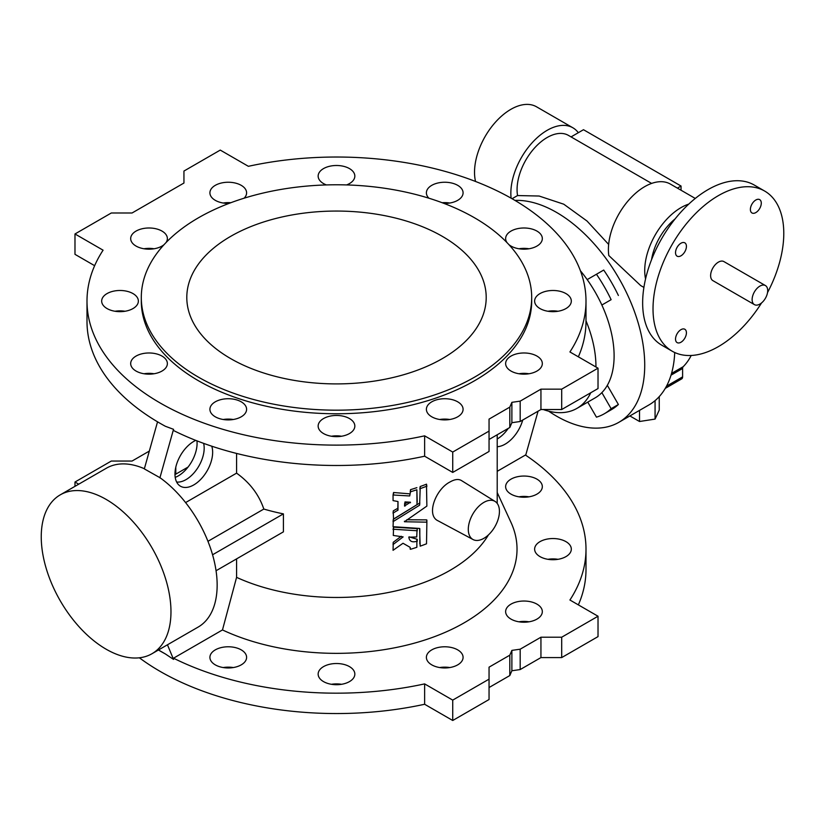 <?xml version="1.0" encoding="UTF-8"?>
<svg xmlns="http://www.w3.org/2000/svg" width="825" height="825" viewBox="0 0 825 825"><rect width="100%" height="100%" fill="white"/><g stroke="black" fill="none" stroke-linecap="round" stroke-linejoin="round"><path stroke-width="1.24" d="M326.401 184.934A18.346 10.591 180 0 1 318.151 176.096A18.346 10.591 180 0 1 336.497 165.495A18.346 10.591 180 0 1 354.843 176.096A18.346 10.591 180 0 1 346.603 184.934M228.979 203.424A18.346 10.591 180 0 1 209.911 192.833A18.346 10.591 180 0 1 228.257 182.243A18.346 10.591 180 0 1 246.603 192.833A18.346 10.591 180 0 1 244.056 198.227M137.744 303.817A18.346 10.591 180 0 1 117.624 311.572A18.346 10.591 180 0 1 101.671 301.073A18.346 10.591 180 0 1 120.017 290.483A18.346 10.591 180 0 1 138.363 301.073A18.346 10.591 180 0 1 137.744 303.817M511.005 356.08A18.346 10.591 180 0 1 530.991 353.781A18.346 10.591 180 0 1 542.324 363.567A18.346 10.591 180 0 1 523.978 374.158A18.346 10.591 180 0 1 505.632 363.567A18.346 10.591 180 0 1 511.005 356.08M535.26 298.33A18.346 10.591 180 0 1 555.369 290.575A18.346 10.591 180 0 1 571.323 301.073A18.346 10.591 180 0 1 552.977 311.664A18.346 10.591 180 0 1 534.631 301.073A18.346 10.591 180 0 1 535.26 298.33M241.23 401.827A18.346 10.591 180 0 1 246.603 409.313A18.346 10.591 180 0 1 228.257 419.904A18.346 10.591 180 0 1 209.911 409.313A18.346 10.591 180 0 1 221.244 399.527A18.346 10.591 180 0 1 241.23 401.827M531.692 297.474L531.692 301.073A195.195 112.695 180 0 1 474.53 380.758A195.195 112.695 180 0 1 261.803 405.188A195.195 112.695 180 0 1 141.302 301.073L141.302 297.474A195.195 112.695 180 0 1 336.497 184.779A195.195 112.695 180 0 1 531.692 297.474A195.195 112.695 180 0 1 474.53 377.169A195.195 112.695 180 0 1 261.803 401.6A195.195 112.695 180 0 1 141.302 297.474M509.809 427.494L509.809 407.127L489.05 419.11L489.05 431.093L452.729 452.059L424.627 435.837A249.501 144.045 180 0 1 86.996 301.073A249.501 144.045 180 0 1 103.084 250.192L74.982 233.97L111.303 212.994L132.052 212.994L183.944 183.037L183.944 171.053L220.265 150.088L248.377 166.31A249.501 144.045 180 0 1 585.998 301.073A249.501 144.045 180 0 1 569.92 351.955L598.022 368.177L561.701 389.153L540.942 389.153L520.183 401.136L520.183 421.503L511.882 422.699L509.809 427.494L489.05 439.478M509.809 407.127L511.882 402.332L520.183 401.136M439.993 399.083A18.346 10.591 180 0 1 463.083 409.313A18.346 10.591 180 0 1 444.737 419.904A18.346 10.591 180 0 1 426.391 409.313A18.346 10.591 180 0 1 439.993 399.083M507.035 242.643A18.346 10.591 180 0 1 506.251 241.323A18.346 10.591 180 0 1 505.632 238.58A18.346 10.591 180 0 1 523.978 227.989A18.346 10.591 180 0 1 542.324 238.58A18.346 10.591 180 0 1 529.423 248.696A18.346 10.591 180 0 1 508.87 244.592M341.251 415.821A18.346 10.591 180 0 1 354.843 426.061A18.346 10.591 180 0 1 336.497 436.652A18.346 10.591 180 0 1 318.151 426.061A18.346 10.591 180 0 1 341.251 415.821M428.938 198.227A18.346 10.591 180 0 1 426.391 192.833A18.346 10.591 180 0 1 444.737 182.243A18.346 10.591 180 0 1 463.083 192.833A18.346 10.591 180 0 1 444.015 203.424M164.134 244.592A18.346 10.591 180 0 1 161.999 246.077A18.346 10.591 180 0 1 142.003 248.366A18.346 10.591 180 0 1 130.68 238.58A18.346 10.591 180 0 1 149.026 227.989A18.346 10.591 180 0 1 167.372 238.58A18.346 10.591 180 0 1 165.969 242.643M166.743 360.824A18.346 10.591 180 0 1 167.372 363.567A18.346 10.591 180 0 1 149.026 374.158A18.346 10.591 180 0 1 130.68 363.567A18.346 10.591 180 0 1 146.633 353.069A18.346 10.591 180 0 1 166.743 360.824M223.235 203.022A18.346 10.591 180 0 1 230.835 202.723M114.995 311.262A18.346 10.591 180 0 1 125.049 311.262M489.05 431.093L489.05 451.461L452.729 472.436L424.627 456.204A249.501 144.045 180 0 1 173.528 430.516L173.528 429.32L165.34 426.257A249.501 144.045 180 0 1 86.996 321.451L86.996 301.073M74.982 233.97L74.982 254.337L94.638 265.691M442.159 202.723A18.346 10.591 180 0 1 449.769 203.022M143.993 248.768A18.346 10.591 180 0 1 154.058 248.768M143.993 373.756A18.346 10.591 180 0 1 154.058 373.756M518.946 373.756A18.346 10.591 180 0 1 529 373.756M547.944 311.262A18.346 10.591 180 0 1 558.009 311.262M223.235 419.502A18.346 10.591 180 0 1 233.289 419.502M585.998 301.073L585.998 321.451A249.501 144.045 180 0 1 578.356 356.823M598.022 368.177L598.022 388.554L561.701 409.52L540.942 409.52L520.183 421.503M439.704 419.502A18.346 10.591 180 0 1 439.993 419.451A18.346 10.591 180 0 1 449.769 419.502M518.946 248.768A18.346 10.591 180 0 1 529 248.768M331.464 436.239A18.346 10.591 180 0 1 341.251 436.198A18.346 10.591 180 0 1 341.529 436.239M444.015 667.157A195.195 112.695 180 0 1 442.159 667.858M230.835 667.858A195.195 112.695 180 0 1 228.979 667.157M442.355 358.597A149.696 86.429 180 0 1 279.211 377.324A149.696 86.429 180 0 1 186.801 297.474A149.696 86.429 180 0 1 336.497 211.056A149.696 86.429 180 0 1 486.203 297.474A149.696 86.429 180 0 1 442.355 358.597M543.232 409.52A91.73 52.955 -120 0 0 576.943 408.375L595.114 397.887A91.73 52.955 -120 0 0 601.858 392.628A91.73 52.955 -120 0 0 601.858 305.023A91.73 52.955 -120 0 0 587.183 279.603A91.73 52.955 -120 0 0 580.418 270.765M587.771 402.126L596.454 417.161A110.076 63.556 -120 0 0 604.282 413.779A110.076 63.556 -120 0 0 611.129 408.695L601.858 392.628M611.129 299.671L601.858 305.023L611.129 299.671A110.076 63.556 -120 0 0 596.454 274.251L587.183 279.603M680.976 342.231A7.703 4.445 120 0 0 686.008 335.445A7.703 4.445 120 0 0 684.833 329.268A7.703 4.445 120 0 0 677.129 333.713A7.703 4.445 120 0 0 677.129 342.612A7.703 4.445 120 0 0 680.976 342.231M680.976 243.22A7.703 4.445 120 0 0 675.943 250.006A7.703 4.445 120 0 0 677.129 256.183A7.703 4.445 120 0 0 680.976 255.802A7.703 4.445 120 0 0 686.008 249.006A7.703 4.445 120 0 0 684.833 242.839A7.703 4.445 120 0 0 680.976 243.22M755.824 212.582A7.703 4.445 120 0 0 760.867 205.796A7.703 4.445 120 0 0 759.681 199.619A7.703 4.445 120 0 0 751.977 204.074A7.703 4.445 120 0 0 751.977 212.963A7.703 4.445 120 0 0 755.824 212.582M767.528 292.576A92.462 53.388 120 0 0 764.631 191.039A92.462 53.388 120 0 0 672.169 244.427A92.462 53.388 120 0 0 672.169 351.192A92.462 53.388 120 0 0 718.4 346.613A92.462 53.388 120 0 0 761.558 302.919M765.414 285.553L723.907 261.587A11.003 6.353 120 0 0 718.4 262.133A11.003 6.353 120 0 0 711.212 271.827A11.003 6.353 120 0 0 712.903 280.644L754.411 304.621A11.003 6.353 120 0 0 759.918 304.074A11.003 6.353 120 0 0 767.106 294.37A11.003 6.353 120 0 0 765.414 285.553A11.003 6.353 120 0 0 759.918 286.1A11.003 6.353 120 0 0 752.72 295.793A11.003 6.353 120 0 0 754.411 304.621M651.544 259.72A42.56 24.575 -60 0 1 675.097 218.914M514.975 200.413A124.75 72.023 60 0 1 605.282 257.544A124.75 72.023 60 0 1 618.884 422.297A124.75 72.023 60 0 1 556.514 416.12A124.75 72.023 60 0 1 548.656 411.18M608.654 244.427L587.029 221.038L563.764 204.198L539.117 196.03L517.553 195.556L512.067 198.722M674.716 352.512A124.75 72.023 60 0 1 648.976 404.92L618.884 422.297M643.902 287.42L640.633 285.532L608.798 255.523A51.367 29.659 -60 0 1 644.717 186.636A51.367 29.659 -60 0 1 670.405 184.088L695.269 198.443M618.389 295.474A110.076 63.556 -120 0 0 603.714 270.053L596.454 274.251M604.282 413.779L611.542 409.582A110.076 63.556 -120 0 0 618.389 404.498L607.324 385.327M475.53 181.459A51.367 29.659 -60 0 1 510.85 109.343A51.367 29.659 -60 0 1 536.528 106.796L572.849 127.772A51.367 29.659 -60 0 1 578.325 132.701L583.492 129.711L681.048 186.037L677.408 188.131M671.54 373.426L683.203 366.692A110.076 63.556 -120 0 0 691.206 355.472M683.203 366.692A4.403 2.547 -120 0 0 682.605 368.466L671.034 375.148M666.518 386.162L682.605 376.87L682.605 368.466M682.605 376.87A4.403 2.547 60 0 1 681.687 378.881L665.29 388.358M651.626 183.418L568.446 135.393A42.56 24.575 120 0 0 533.208 149.531A42.56 24.575 120 0 0 517.553 195.556M571.055 136.898L578.325 132.701M511.118 198.186A51.367 29.659 -60 0 1 531.248 143.756A51.367 29.659 -60 0 1 572.849 127.772M645.552 278.943A51.367 29.659 -60 0 1 681.048 207.601A51.367 29.659 -60 0 1 688.751 204.105M681.048 190.235L681.048 186.037M611.129 408.695L618.389 404.498M659.237 396.619L659.237 410.118L655.071 419.09L639.519 421.503L639.519 410.386M639.519 421.503L629.887 415.944M655.071 419.09L655.071 400.641M764.631 191.039L754.256 185.047A92.462 53.388 120 0 0 661.794 238.435A92.462 53.388 120 0 0 661.794 345.201L672.169 351.192M404.508 503.889L408.097 502.105M410.438 502.208L410.438 502.745L410.438 502.208L404.993 501.92L404.508 506.003L410.438 502.208M404.993 504.023L404.993 506.137M170.971 611.738A91.73 52.955 -120 0 0 130.938 519.43A91.73 52.955 -120 0 0 60.246 494.856A91.73 52.955 -120 0 0 60.246 600.775A91.73 52.955 -120 0 0 151.975 653.73A91.73 52.955 -120 0 0 170.971 611.738M483.863 502.394A22.017 12.715 120 0 0 469.425 521.978A22.017 12.715 120 0 0 473.065 539.55A22.017 12.715 120 0 0 494.876 526.721A22.017 12.715 120 0 0 495.072 501.425A22.017 12.715 120 0 0 483.863 502.394M393.061 526.701L419.605 528.443L420.183 546.16A160.71 92.782 0 0 0 426.515 543.809L426.876 522.173L404.446 521.751L426.876 506.086L426.515 486.286A160.71 92.782 180 0 1 420.183 488.637L419.605 505.199L393.278 521.493L393.061 526.701M404.446 521.751L404.446 521.225L404.446 521.751M393.216 544.428L393.061 550.306L403.012 543.262L409.994 547.264L410.53 549.295A160.71 92.782 0 0 0 416.873 547.284L416.862 541.252C412.118 542.685 409.437 541.334 408.829 537.178L416.738 536.972L417.007 530.743L393.546 529.248L393.278 535.446L403.116 536.9L393.216 544.428L393.216 542.303L393.061 544.696M393.278 512.964L393.546 519.049L417.007 504.663L416.873 489.772A160.71 92.782 180 0 1 410.53 491.772L409.695 495.959L393.061 495L393.061 500.61L397.99 501.538L397.99 510.108L393.278 512.964L393.278 510.85L393.061 513.284M151.975 653.73L198.155 627.072A91.73 52.955 -120 0 0 217.15 585.08A91.73 52.955 -120 0 0 160.081 477.768L144.323 468.889L157.544 421.823M144.375 468.724A91.73 52.955 -120 0 0 106.425 468.188L60.246 494.856M223.235 667.549A18.346 10.591 180 0 1 233.289 667.549M331.464 684.296A18.346 10.591 180 0 1 341.251 684.255A18.346 10.591 180 0 1 341.529 684.296M439.704 667.549A18.346 10.591 180 0 1 439.993 667.507A18.346 10.591 180 0 1 449.769 667.549M518.946 621.803A18.346 10.591 180 0 1 529 621.803M547.944 559.319A18.346 10.591 180 0 1 558.009 559.319M518.946 496.825A18.346 10.591 180 0 1 529 496.825M497.207 471.323L525.422 455.039A249.501 144.045 180 0 1 585.998 549.13A249.501 144.045 180 0 1 569.92 600.012L598.022 616.234L598.022 636.611L561.701 657.577L540.942 657.577L520.183 669.56L511.882 670.756L509.809 675.551L489.05 687.534M509.809 675.551L509.809 655.184L489.05 667.167L489.05 699.518L452.729 720.493L424.627 704.261A249.501 144.045 180 0 1 139.363 657.793M585.998 549.13L585.998 569.498A249.501 144.045 180 0 1 578.356 604.88M489.05 679.15L452.729 700.116L452.729 720.493M452.729 700.116L424.627 683.894L424.627 704.261M598.022 616.234L561.701 637.209L561.701 657.577M561.701 637.209L540.942 637.209L540.942 657.577M520.183 669.56L520.183 649.192L540.942 637.209M511.882 670.756L511.882 650.389L520.183 649.192M509.809 655.184L511.882 650.389M236.579 558.886L236.579 577.356L222.482 629.939L173.528 658.195L173.528 659.402L167.454 644.789M216.057 570.735L283.408 531.847L283.408 513.872L212.572 554.771M283.408 513.872A160.71 92.782 0 0 1 263.825 509.056L207.952 541.313M185.594 502.58L236.579 473.148C249.841 482.646 258.926 494.608 263.825 509.056M473.065 539.55L438.137 520.853C425.752 515.439 435.641 489.05 450.141 481.903C454.74 479.284 458.483 478.82 461.371 480.501L495.072 501.425M426.649 521.988L426.876 520.059L426.876 522.173M426.649 519.874L406.787 519.781M426.515 486.286L426.515 484.162L426.876 486.43M426.515 484.162A160.71 92.782 180 0 1 420.183 486.513L420.183 488.637M420.183 486.513L419.822 489.05M419.822 502.734L419.605 505.199M419.605 503.075L393.278 519.379L393.278 521.493M393.278 519.379L393.061 521.802M419.822 528.629L419.822 543.871M409.076 536.848L417.223 539.292L417.223 541.417M417.007 530.743L417.223 528.825L417.223 530.939M417.007 528.629L393.546 527.134L393.546 529.248M393.546 527.134L393.061 529.619M401.218 536.26L393.216 542.303M410.18 547.46L410.18 549.11M416.873 489.772L417.223 502.208M416.873 487.647A160.71 92.782 180 0 1 410.53 489.658L410.53 491.772M410.53 489.658L410.18 492.164M410.18 493.422L409.695 495.959M409.695 493.835L393.546 492.515L393.546 494.629M393.546 492.515L393.061 495M397.99 501.538L397.774 510.427M397.774 508.303L393.278 510.85M540.942 409.52L540.942 389.153M561.701 409.52L561.701 389.153M195.752 440.385A26.648 15.386 120 0 0 177.055 462.866A26.648 15.386 120 0 0 179.685 485.708A26.648 15.386 120 0 0 193.803 484.904A26.648 15.386 120 0 0 211.767 446.201M236.579 453.441L236.579 473.148M229.02 419.1L229.329 419.884M173.528 429.32L159.895 477.871M424.627 456.204L424.627 435.837M452.729 472.436L452.729 452.059M511.882 422.699L511.882 402.332M175.209 477.386A26.648 15.386 120 0 0 178.241 475.922A26.648 15.386 120 0 0 196.958 440.859M174.972 474.623L188.048 467.074M424.627 683.894A249.501 144.045 180 0 1 173.528 658.195M173.528 659.402L165.34 653.936A249.501 144.045 180 0 1 158.41 650.018M149.325 451.079L132.052 461.051L111.303 461.051L74.982 482.027L78.726 484.182M74.982 482.027L74.982 486.348M165.34 653.936L158.483 649.976M241.23 649.873A18.346 10.591 180 0 1 246.603 657.37A18.346 10.591 180 0 1 228.257 667.961A18.346 10.591 180 0 1 209.911 657.37A18.346 10.591 180 0 1 221.244 647.584A18.346 10.591 180 0 1 241.23 649.873M341.251 663.877A18.346 10.591 180 0 1 354.843 674.107A18.346 10.591 180 0 1 336.497 684.709A18.346 10.591 180 0 1 318.151 674.107A18.346 10.591 180 0 1 341.251 663.877M439.993 647.14A18.346 10.591 180 0 1 463.083 657.37A18.346 10.591 180 0 1 444.737 667.961A18.346 10.591 180 0 1 426.391 657.37A18.346 10.591 180 0 1 439.993 647.14M511.005 604.127A18.346 10.591 180 0 1 530.991 601.837A18.346 10.591 180 0 1 542.324 611.624A18.346 10.591 180 0 1 523.978 622.215A18.346 10.591 180 0 1 505.632 611.624A18.346 10.591 180 0 1 511.005 604.127M535.26 546.387A18.346 10.591 180 0 1 555.369 538.632A18.346 10.591 180 0 1 571.323 549.13A18.346 10.591 180 0 1 552.977 559.721A18.346 10.591 180 0 1 534.631 549.13A18.346 10.591 180 0 1 535.26 546.387M506.251 489.38A18.346 10.591 180 0 1 505.632 486.637A18.346 10.591 180 0 1 523.978 476.046A18.346 10.591 180 0 1 542.324 486.637A18.346 10.591 180 0 1 526.371 497.135A18.346 10.591 180 0 1 506.251 489.38M497.207 492.535L510.943 522.308A180.52 104.218 180 0 1 434.486 636.663A180.52 104.218 180 0 1 222.482 629.939M488.441 534.909A160.71 92.782 180 0 1 236.579 577.356M526.618 373.457L525.463 374.127M525.7 455.225L538.065 411.18M497.207 446.717A26.648 15.386 120 0 0 522.73 420.038M576.943 408.375A91.73 52.955 -120 0 0 590.752 392.752M595.939 366.981A91.73 52.955 -120 0 0 585.998 320.791M176.632 482.027A25.688 14.829 120 0 0 186.017 479.624A25.688 14.829 120 0 0 203.631 443.365M497.207 438.972A25.688 14.829 120 0 0 508.252 428.392M416.862 539.127L416.862 541.252M497.207 434.775L497.207 503.405M175.787 467.156L175.787 474.148"/></g></svg>
